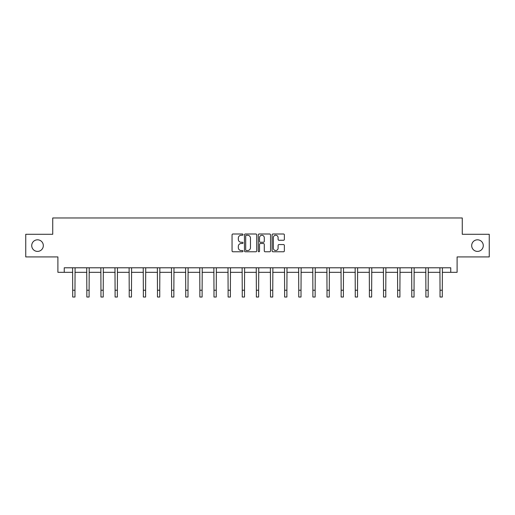 <?xml version="1.0" encoding="UTF-8"?>
<svg xmlns="http://www.w3.org/2000/svg" width="515" height="515" viewBox="0 0 515 515"><rect width="100%" height="100%" fill="white"/><g stroke="black" fill="none" stroke-linecap="round" stroke-linejoin="round"><path stroke-width="0.77" d="M243.009 234.621A0.624 0.624 0 0 0 242.391 233.997L232.941 233.997A0.888 0.888 0 0 0 232.053 234.885L232.053 250.889A0.888 0.888 0 0 0 232.941 251.777L242.391 251.777A0.624 0.624 0 0 0 243.009 251.153A0.624 0.624 0 0 0 242.391 250.535L241.168 250.535A2.845 2.845 0 0 1 238.323 247.689L238.323 246.357A2.845 2.845 0 0 1 241.168 243.511L242.391 243.511A0.624 0.624 0 0 0 243.009 242.887A0.624 0.624 0 0 0 242.391 242.262L241.168 242.262A2.845 2.845 0 0 1 238.323 239.424L238.323 238.084A2.845 2.845 0 0 1 241.168 235.246L242.391 235.246A0.624 0.624 0 0 0 243.009 234.621M471.682 245.603A5.794 5.794 0 0 0 477.476 251.404A5.794 5.794 0 0 0 483.276 245.603A5.794 5.794 0 0 0 477.476 239.81A5.794 5.794 0 0 0 471.682 245.603M31.724 245.603A5.794 5.794 0 0 0 37.524 251.404A5.794 5.794 0 0 0 43.318 245.603A5.794 5.794 0 0 0 37.524 239.81A5.794 5.794 0 0 0 31.724 245.603M283.482 240.267A0.888 0.888 0 0 0 284.37 239.378L284.37 234.885A0.888 0.888 0 0 0 283.482 233.997L272.989 233.997A0.888 0.888 0 0 0 272.1 234.885L272.1 250.889A0.888 0.888 0 0 0 272.989 251.777L283.482 251.777A0.888 0.888 0 0 0 284.37 250.889L284.37 245.468A0.888 0.888 0 0 0 283.482 244.574L278.988 244.574A0.888 0.888 0 0 0 278.1 245.468L278.1 248.153A2.375 2.375 0 0 1 275.725 250.535A2.375 2.375 0 0 1 273.343 248.153L273.343 237.621A2.375 2.375 0 0 1 275.725 235.246A2.375 2.375 0 0 1 278.1 237.621L278.1 239.378A0.888 0.888 0 0 0 278.988 240.267L283.482 240.267M64.24 272.319L64.24 267.794L450.76 267.794L450.76 272.319L457.101 272.319L457.101 256.927L489.25 256.927L489.25 234.286L462.264 234.286L462.264 217.98L52.736 217.98L52.736 234.286L25.75 234.286L25.75 256.927L57.899 256.927L57.899 272.319L72.705 272.319M256.721 234.885A0.888 0.888 0 0 0 255.833 233.997L245.346 233.997A0.888 0.888 0 0 0 244.458 234.885L244.458 250.889A0.888 0.888 0 0 0 245.346 251.777L255.833 251.777A0.888 0.888 0 0 0 256.721 250.889L256.721 234.885M259.167 233.997L269.654 233.997A0.888 0.888 0 0 1 270.542 234.885L270.542 250.889A0.888 0.888 0 0 1 269.654 251.777L265.167 251.777A0.888 0.888 0 0 1 264.279 250.889L264.279 244.4A0.888 0.888 0 0 0 263.39 243.511L260.41 243.511A0.888 0.888 0 0 0 259.521 244.4L259.521 251.153A0.624 0.624 0 0 1 258.897 251.777A0.624 0.624 0 0 1 258.279 251.153L258.279 234.885A0.888 0.888 0 0 1 259.167 233.997M74.971 272.319L86.835 272.319M89.101 272.319L100.959 272.319M103.225 272.319L115.09 272.319M117.356 272.319L129.22 272.319M131.48 272.319L143.344 272.319M145.61 272.319L157.474 272.319M159.74 272.319L171.604 272.319M173.864 272.319L185.728 272.319M187.994 272.319L199.859 272.319M202.118 272.319L213.982 272.319M216.249 272.319L228.113 272.319M230.379 272.319L242.243 272.319M244.503 272.319L256.367 272.319M258.633 272.319L270.497 272.319M272.757 272.319L284.621 272.319M286.887 272.319L298.752 272.319M301.018 272.319L312.882 272.319M315.141 272.319L327.006 272.319M329.272 272.319L341.136 272.319M343.396 272.319L355.26 272.319M357.526 272.319L369.39 272.319M371.656 272.319L383.521 272.319M385.78 272.319L397.644 272.319M399.91 272.319L411.775 272.319M414.041 272.319L425.899 272.319M428.165 272.319L440.029 272.319M442.295 272.319L450.76 272.319M246.325 235.246A0.624 0.624 0 0 0 245.7 235.864L245.7 249.91A0.624 0.624 0 0 0 246.325 250.535L247.612 250.535A2.845 2.845 0 0 0 250.457 247.689L250.457 238.084A2.845 2.845 0 0 0 247.612 235.246L246.325 235.246M264.279 237.666A2.375 2.375 0 0 0 261.903 235.284A2.375 2.375 0 0 0 259.521 237.666L259.521 241.374A0.888 0.888 0 0 0 260.41 242.262L263.39 242.262A0.888 0.888 0 0 0 264.279 241.374L264.279 237.666M72.589 267.794L72.705 290.222L74.971 290.222L75.087 267.794M72.705 290.222L72.705 297.02L74.971 297.02L74.971 290.222M86.72 267.794L86.835 290.222L89.101 290.222L89.211 267.794M86.835 290.222L86.835 297.02L89.101 297.02L89.101 290.222M100.85 267.794L100.959 290.222L103.225 290.222L103.341 267.794M100.959 290.222L100.959 297.02L103.225 297.02L103.225 290.222M114.974 267.794L115.09 290.222L117.356 290.222L117.472 267.794M115.09 290.222L115.09 297.02L117.356 297.02L117.356 290.222M129.104 267.794L129.22 290.222L131.48 290.222L131.595 267.794M129.22 290.222L129.22 297.02L131.48 297.02L131.48 290.222M143.228 267.794L143.344 290.222L145.61 290.222L145.726 267.794M143.344 290.222L143.344 297.02L145.61 297.02L145.61 290.222M157.358 267.794L157.474 290.222L159.74 290.222L159.85 267.794M157.474 290.222L157.474 297.02L159.74 297.02L159.74 290.222M171.489 267.794L171.604 290.222L173.864 290.222L173.98 267.794M171.604 290.222L171.604 297.02L173.864 297.02L173.864 290.222M185.612 267.794L185.728 290.222L187.994 290.222L188.11 267.794M185.728 290.222L185.728 297.02L187.994 297.02L187.994 290.222M199.743 267.794L199.859 290.222L202.118 290.222L202.234 267.794M199.859 290.222L199.859 297.02L202.118 297.02L202.118 290.222M213.867 267.794L213.982 290.222L216.249 290.222L216.364 267.794M213.982 290.222L213.982 297.02L216.249 297.02L216.249 290.222M227.997 267.794L228.113 290.222L230.379 290.222L230.488 267.794M228.113 290.222L228.113 297.02L230.379 297.02L230.379 290.222M242.127 267.794L242.243 290.222L244.503 290.222L244.619 267.794M242.243 290.222L242.243 297.02L244.503 297.02L244.503 290.222M256.251 267.794L256.367 290.222L258.633 290.222L258.749 267.794M256.367 290.222L256.367 297.02L258.633 297.02L258.633 290.222M270.381 267.794L270.497 290.222L272.757 290.222L272.873 267.794M270.497 290.222L270.497 297.02L272.757 297.02L272.757 290.222M284.512 267.794L284.621 290.222L286.887 290.222L287.003 267.794M284.621 290.222L284.621 297.02L286.887 297.02L286.887 290.222M298.636 267.794L298.752 290.222L301.018 290.222L301.133 267.794M298.752 290.222L298.752 297.02L301.018 297.02L301.018 290.222M312.766 267.794L312.882 290.222L315.141 290.222L315.257 267.794M312.882 290.222L312.882 297.02L315.141 297.02L315.141 290.222M326.89 267.794L327.006 290.222L329.272 290.222L329.388 267.794M327.006 290.222L327.006 297.02L329.272 297.02L329.272 290.222M341.02 267.794L341.136 290.222L343.396 290.222L343.511 267.794M341.136 290.222L341.136 297.02L343.396 297.02L343.396 290.222M355.15 267.794L355.26 290.222L357.526 290.222L357.642 267.794M355.26 290.222L355.26 297.02L357.526 297.02L357.526 290.222M369.274 267.794L369.39 290.222L371.656 290.222L371.772 267.794M369.39 290.222L369.39 297.02L371.656 297.02L371.656 290.222M383.405 267.794L383.521 290.222L385.78 290.222L385.896 267.794M383.521 290.222L383.521 297.02L385.78 297.02L385.78 290.222M397.529 267.794L397.644 290.222L399.91 290.222L400.026 267.794M397.644 290.222L397.644 297.02L399.91 297.02L399.91 290.222M411.659 267.794L411.775 290.222L414.041 290.222L414.15 267.794M411.775 290.222L411.775 297.02L414.041 297.02L414.041 290.222M425.789 267.794L425.899 290.222L428.165 290.222L428.28 267.794M425.899 290.222L425.899 297.02L428.165 297.02L428.165 290.222M439.913 267.794L440.029 290.222L442.295 290.222L442.411 267.794M440.029 290.222L440.029 297.02L442.295 297.02L442.295 290.222"/></g></svg>
